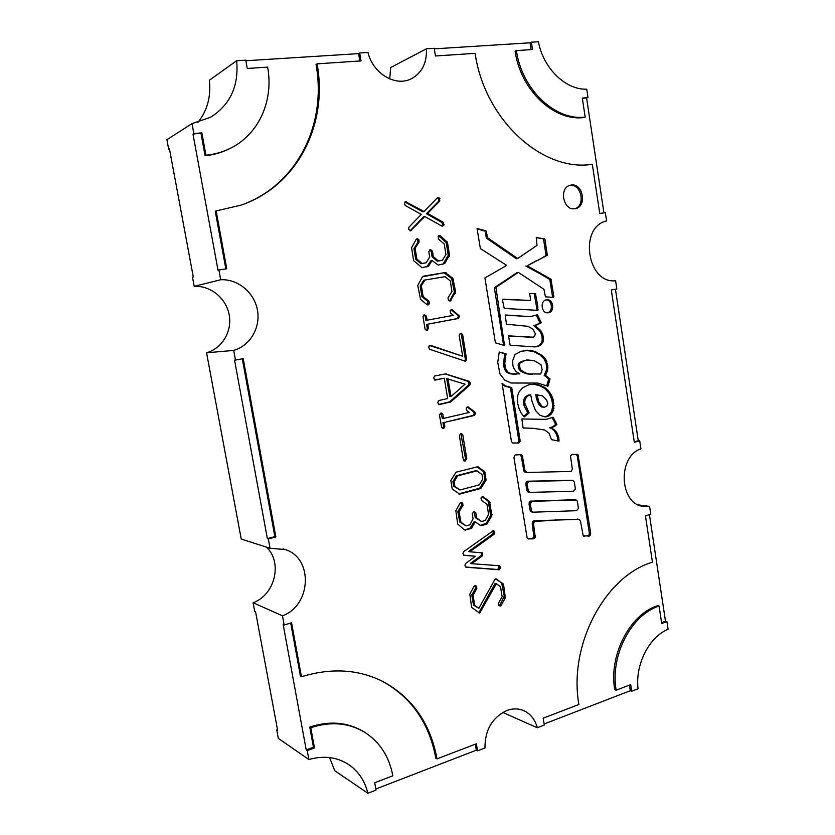 <?xml version="1.0" encoding="UTF-8"?>
<svg xmlns="http://www.w3.org/2000/svg" width="835" height="835" viewBox="0 0 835 835"><rect width="100%" height="100%" fill="white"/><g stroke="black" fill="none" stroke-linecap="round" stroke-linejoin="round"><path stroke-width="1.25" d="M479.645 613.109L496.345 583.738L500.489 586.671L502.148 596.701L498.38 603.267L498.725 605.469L500.342 606.033L501.209 605.281L505.342 597.756L503.599 584.646L496.334 578.916L494.79 579.667L478.841 608.308L474.739 605.479L473.038 595.303L476.868 588.424L476.503 586.233L475.553 585.638L473.946 586.421L469.813 594.134L471.629 607.4L479.645 613.109M478.288 612.733L479.269 611.951L480.522 612.347M499.006 605.667L499.925 604.895L501.209 605.281M499.215 569.752L500.457 567.518L499.528 565.733L471.65 563.709L482.609 555.713L482.317 552.812L469.771 551.799L494.143 534.212L494.56 531.832L493.381 530.674L463.623 551.684L462.934 553.438L464.03 555.338L475.48 556.287L465.596 563.479L464.907 565.243L466.003 567.236L499.215 569.752M465.565 567.007L497.493 569.48L499.006 568.124L500.29 568.437M465.492 361.284L466.608 359.415L462.642 334.595L461.17 333.228L460.252 333.395L459.135 335.273L462.684 356.274L430.349 345.283L428.522 346.608L429.472 349.228L465.492 361.284M464.657 361.179L465.366 359.478L466.608 359.415M450.18 300.986L455.639 291.968L452.852 278.264L445.18 272.544L422.531 276.771L417.75 285.361L420.506 299.285L426.946 304.618L428.042 304.921L429.409 303.543L429.013 301.237L423.136 296.55L421.351 285.841L424.952 280.017L445.024 276.667L450.295 280.957L451.944 291.54L447.998 297.886L448.468 300.266L450.18 300.986M449.491 300.913L451.088 300.339M427.363 304.869L428.971 304.274M410.57 230.857L424.723 216.484L441.913 226.076L443.792 225.346L443.343 222.329L427.635 213.426L439.815 200.922L439.461 198.072L437.383 197.811L424.003 211.505L405.528 201.694L404.401 203.552L405.278 205.473L421.289 214.407L408.91 227.214L408.659 229.187L410.57 230.857M410.079 230.836L411.331 230.46M442.216 226.201L443.792 225.346M546.414 299.817C539.807 300.694 541.299 313.605 547.906 312.801L548.438 312.728C555.066 311.789 553.48 298.857 546.841 299.755L546.414 299.817M571.234 185.057L570.524 185.182C558.657 187.27 563.072 211.067 574.866 208.719L575.263 208.656C587.245 206.882 583.195 182.907 571.234 185.057M574.783 208.729C585.94 205.754 581.254 183.314 569.867 185.412L569.637 185.443M615.426 289.192L638.274 440.776L639.714 440.859L640.915 448.823C617.232 456.557 619.34 504.225 643.399 506.438L649.578 506.386L650.768 514.266L645.445 515.873L652.448 562.226C605.459 575.722 568.186 644.891 578.895 704.49L543.188 718.173L544.305 725.03L537.302 727.734L502.753 712.443M537.302 727.734C535.11 719.655 530.716 714.009 524.109 710.804C518.702 708.404 512.982 708.289 506.928 710.46C492.233 717.474 484.916 729.978 484.958 747.972L477.557 750.842L476.367 743.787L437.018 758.869C430.422 723.507 412.511 697.789 383.286 681.704C358.622 669.253 331.349 667.603 301.456 676.767L291.572 622.785L284.161 625.029L282.47 615.802C311.445 605.459 313.438 558.104 285.288 549.576L270.06 548.271L268.338 538.919L275.853 536.936L243.204 358.632L235.47 360.073L233.696 350.418C250.156 345.721 260.708 327.623 257.451 310.129C254.372 292.605 237.985 278.827 220.701 279.746L218.906 269.955L226.755 268.797L216.15 210.911L240.699 205.233C296.78 186.341 328.332 125.271 317.081 63.836L361.033 60.913L359.687 52.991L367.974 52.469C372.775 73.261 395.195 86.788 410.81 79.012C421.79 73.271 426.988 63.189 426.403 48.795L434.21 48.305L435.452 55.976L475.105 53.346C484.77 120.511 543.042 172.334 592.318 164.297L599.749 213.478L605.333 212.654L606.586 220.931C578.457 227.047 587.255 284.255 615.593 280.748L616.825 288.931L611.303 289.964L634.318 442.279L639.714 440.859M526.561 396.938L524.933 400.382L524.735 403.023L529.119 412.939L524.15 416.947L520.977 412.772L519.046 408.534L517.784 403.889L517.46 396.677L518.765 392.419L522.418 387.889L528.858 384.726L534.765 384.257L538.972 384.914L544.337 387.242L547.593 389.788L551.34 394.903L553 399.015L553.908 408.639L552.144 412.824L549.065 415.882L545.265 416.915L540.109 415.35L535.433 410.465L532.041 401.447L530.684 394.882L529.567 395.018L526.561 396.938L525.246 396.917L523.618 400.372L524.036 405.559L527.793 412.897L523.681 416.373M481.002 498.057L481.377 500.269L486.941 504.288L488.611 514.475L485.218 520.476L481.461 521.541L476.555 517.867L475.783 512.606L473.988 511.448L472.234 513.682L473.08 518.838L469.834 524.818L466.034 525.883L460.93 522.209L459.093 511.813L462.997 505.279L462.642 503.025L461.515 502.346L460.043 503.119L455.858 510.728L457.684 524.056L464.625 529.943L471.19 528.597L475.365 521.927L480.751 525.726L486.742 524.182L491.878 515.738L489.54 501.501L482.828 496.574L481.002 498.057M486.033 480.208L484.738 471.712L477.745 466.734L456.046 472.203L450.817 480.532L452.257 489.091L459.688 494.09L480.856 488.454L486.033 480.208L484.77 480.041L484.989 478.873L486.252 479.029M460.523 433.783L459.396 435.693L463.3 459.834L464.938 461.077L466.786 458.958L462.799 434.878L461.557 433.595L460.523 433.783M443.719 428.47L444.846 426.539L444.168 422.479L474.395 415.454L475.501 413.565L474.812 411.926L467.851 406.781L466.254 407.96L466.546 410.361L469.322 412.459L443.573 418.398L442.811 414.317L441.506 413.043L440.598 413.189L439.461 415.131L441.611 427.311L443.719 428.47L442.498 428.397L443.635 426.476L444.846 426.539M446.099 373.777L434.722 376L433.574 377.911L435.118 380.123L444.293 378.203L447.675 398.556L438.824 400.529L437.676 402.449L439.158 404.631L450.775 401.906L469.719 385.144L470.272 383.766L469.197 381.313L445.17 373.798M459.5 316.121L451.683 309.409L450.19 310.693L450.503 313.104L453.332 315.348L427.092 320.202L426.403 316.068L424.149 314.795L422.99 316.684L425.067 329.094L426.768 330.451L428.47 328.489L427.833 324.189L458.457 318.479L459.5 316.121L458.258 316.256L457.695 315.212L458.926 315.077M418.345 239.196L417.062 238.758L416.174 239.394L411.571 247.745L413.628 260.697L422.051 267.68L428.595 266.135L432.039 260.572L438.239 265.071L444.69 263.568L449.47 255.103L447.487 242.348L440.337 235.804L439.21 235.491L438.271 236.253L438.417 239.113L444.21 243.914L445.963 254.55L442.331 260.311L438.396 260.938L433.281 256.575L432.499 251.21L430.797 249.759L429.889 249.905L428.772 251.784L429.733 256.992L426.153 262.764L422.186 263.495L416.884 259.111L415.089 248.329L419.149 241.983L418.899 239.77L416.456 239.06M556.444 520.132L534.369 521.426L533.534 523.994L535.256 537.312L533.429 538.826L528.127 538.93L527.156 538.116L513.942 457.622L514.997 455.002L520.706 454.647L522.345 455.712L524.944 470.543L526.916 472.485L571.307 471.431L572.309 468.873L570.493 456.004L572.413 454.292L578.071 454.856L590.7 533.252L590.397 535.12L589.353 536.039L583.185 535.757L580.482 521.03L579.229 519.36L534.212 520.737L532.626 521.812L532.208 523.764L533.941 537.051L532.104 538.575L527.741 538.721M512.533 442.999L511.417 441.298L502.033 383.255L505.415 385.864L511.698 387.576L520.09 440.379L518.838 443.03L512.533 442.999M530.11 300.433L530.611 299.723L529.63 293.502L535.496 293.67L537.855 306.727L537.604 310.338L504.246 308.439L502.461 299.922L502.983 299.201L530.11 300.433L502.691 299.41M477.036 228.519L486.074 230.846L487.734 237.881L517.69 258.495L536.978 245.396L536.331 237.39L544.921 239.238L547.311 255.239L527.209 265.822L550.943 279.161L553.876 296.655L553.386 297.354L545.443 296.874L543.961 289.317L518.347 272.387L495.906 287.344L504.517 345.502L495.405 342.851L484.916 277.951L506.709 265.405L480.386 248.59L477.036 228.519M508.546 335.858L533.262 337.204L534.922 335.399L535.235 333.499L533.022 329.272L528.033 326.318L506.469 324.21L505.196 314.983L530.308 316.642L537.49 314.774L541.289 322.738L535.078 325.42L540.558 330.347L542.844 334.532L543.376 341.15L541.278 344.636L537.416 346.661L534.484 346.901L510.154 345.231L508.546 335.858M521.875 418.972L546.361 419.337L553.135 417.208L556.914 424.535L554.116 426.685L550.954 427.823L554.868 430.14L556.903 432.78L558.761 437.53L559.022 441.099L551.403 439.627L549.19 433.375L544.681 429.983L533.116 428.303L523.096 427.927L521.875 418.972M506.052 353.769L504.768 363.496L505.561 368.423L507.993 372.379L512.022 373.871L519.861 373.892L516.04 371.512L514.141 368.82L512.92 365.74L512.638 360.72L514.986 354.52L521.144 351.264L530.089 350.272L535.214 351.535L543.46 356.535L546.299 360.323L547.885 367.181L547.52 370.667L545.505 375.259L550.046 379.007L547.843 386.208L537.855 383.077L511.072 383.004L504.695 380.061L500.008 373.976L497.723 362.484L499.226 352.067L506.052 353.769L504.757 353.842L503.484 363.538L504.277 368.465L506.699 372.41L510.717 373.892L516.28 374.299M362.839 731.189C346.984 722.045 329.282 720.678 309.754 727.066L313.459 747.273L306.215 749.872L307.238 750.561L308.877 759.516L278.326 738.38L276.761 729.926L277.502 729.665M306.215 749.872L283.169 624.57L284.161 625.029M282.47 615.802L253.088 602.734L254.706 611.439L255.583 611.846L277.669 730.541L276.761 729.926M475.292 744.204L476.305 750.195L477.557 750.842M476.305 750.195L375.802 789.012M309.754 727.066L310.787 727.713C330.702 721.21 348.675 722.734 364.707 732.295C379.821 742.044 389.204 756.541 392.847 775.798L374.685 782.76L376 790.119L367.891 793.25L334.783 770.736L329.543 757.575M629.423 685.128L630.289 690.722L631.709 691.223L638.055 688.771C635.101 664.378 649.129 637.032 668.094 629.256L666.935 621.595L661.706 623.474L659.066 606.043C631.27 614.8 610.051 655.402 616.157 690.211L630.686 684.637L631.709 691.223M630.289 690.722L544.138 723.997M649.421 514.673L665.485 621.219L666.935 621.595M649.578 506.386L638.399 504.904M582.36 98.446L587.997 97.559L586.734 89.178C565.827 90.055 543.408 68.595 538.398 41.75L531.363 42.188L532.49 49.536L516.406 50.601C521.875 89.731 555.505 121.065 585.178 117.077L582.308 98.081L587.997 97.559M586.608 98.06L603.924 212.862M434.294 48.847L530.037 42.804L531.363 42.188M426.403 48.795L390.676 67.551L389.726 78.897M245.887 60.746L358.58 53.628L359.687 52.991M218.906 269.955L218.018 270.206L192.989 134.111L193.845 133.59L192.008 123.622L210.597 117.255C230.262 104.751 238.946 85.911 236.66 60.725L209.324 80.275C211.161 96.536 207.351 110.585 197.885 122.432M236.66 60.725L245.782 60.151L247.264 68.47L267.628 67.113C273.953 101.171 258.37 135.197 229.427 148.745C222.131 152.22 214.313 154.391 205.963 155.258L201.861 132.849L193.845 133.59M192.008 123.622L166.906 139.716L168.649 149.068L169.401 148.599L193.282 276.928L192.488 277.147L194.2 286.342C210.629 285.424 226.233 298.356 229.176 314.847C232.276 331.307 222.235 348.362 206.569 352.798L241.231 539.076L270.06 548.271M220.701 279.746L194.2 286.342M242.296 358.799L274.872 536.644L267.367 538.627L268.338 538.919M267.367 538.627L234.551 360.135L235.47 360.073M233.696 350.418L206.569 352.798M310.787 727.713L314.492 747.962L307.238 750.561M367.891 793.25C364.895 781.08 358.674 771.634 349.218 764.923C337.465 757.094 324.011 755.289 308.877 759.516M266.407 547.102C282.794 562.289 275.112 594.854 253.088 602.734M169.474 148.985L168.649 149.068M530.037 42.804L531.091 49.63M585.178 117.077L583.79 117.537C554.158 121.534 520.56 90.253 515.101 51.206L516.406 50.601M274.872 536.644L275.853 536.936M665.485 621.219L661.571 622.618M616.157 690.211L614.748 689.71C608.652 654.964 629.841 614.424 657.615 605.688L659.066 606.043M358.58 53.628L359.833 60.997M245.187 203.573C297.959 182.771 326.819 123.705 316.037 64.462L317.081 63.836M225.836 268.933L215.273 211.276L216.15 210.911M192.989 134.111L201.861 132.849M200.995 133.37L205.097 155.738L205.963 155.258M205.097 155.738C213.426 154.872 221.233 152.701 228.519 149.225L231.577 147.67M313.459 747.273L314.492 747.962M290.705 623.056L300.443 676.214L301.456 676.767M380.249 680.212L382.148 681.162C411.342 697.225 429.232 722.901 435.818 758.201L437.018 758.869M638.274 440.776L634.256 441.83M547.363 312.801C553.459 311.591 552.248 299.765 546.048 299.901M579.229 519.36L555.098 519.913M576.077 454.24L577.288 456.025L589.312 533.012L589.019 534.88L587.976 535.788L583.508 536.07M519.829 454.668L521.384 456.484L523.837 471.086L526.916 472.485M533.294 512.189L531.227 511.824L530.016 510.091L529.014 503.881L530.444 501.157L574.219 499.737L576.734 500.311L577.444 501.668L578.415 508.463L576.474 510.696L533.294 512.189L531.561 511.083L530.329 504.079L531.759 501.355L576.192 499.988M530.11 492.368L528.044 492.034L526.822 490.281L525.82 484.049L527.24 481.221L571.171 480.323L573.144 480.553L574.407 482.244L575.367 489.059L573.426 491.283L530.11 492.368L528.357 491.137L527.135 484.216L528.555 481.377L572.528 480.48M555.108 520.028L556.454 520.247M534.212 520.737L535.538 520.967M533.617 520.904L534.943 521.134M533.043 521.197L534.369 521.426M532.626 521.812L533.941 522.042M532.323 522.501L533.638 522.741M532.208 523.764L533.534 523.994M534.108 535.538L535.433 535.788M534.118 536.268L535.444 536.519M533.941 537.051L535.256 537.312M533.617 537.636L534.943 537.897M533.074 538.158L534.4 538.418M532.104 538.575L533.429 538.826M527.939 538.826L528.764 538.992M520.059 454.741L521.374 454.856M520.633 455.085L521.948 455.2M521.03 455.597L522.345 455.712M521.384 456.484L522.7 456.609M523.629 470.408L524.944 470.543M523.837 471.086L525.152 471.232M524.255 471.712L525.57 471.858M524.829 472.057L526.144 472.192M576.223 454.271L577.601 454.376M576.693 454.741L578.071 454.856M577.068 455.242L578.446 455.357M577.288 456.025L578.665 456.14M589.312 533.012L590.7 533.252M589.207 534.223L590.596 534.473M589.019 534.88L590.397 535.12M588.508 535.392L589.886 535.642M587.976 535.788L589.353 536.039M587.412 535.955L588.79 536.206M583.613 536.174L584.469 536.331M577.256 519.078L578.624 519.297M574.219 499.737L575.586 499.925M551.987 500.353L553.334 500.551M531.227 511.824L532.542 512.032M530.632 511.375L531.958 511.584M530.246 510.874L531.561 511.083M530.016 510.091L531.331 510.3M529.014 503.881L530.329 504.079M529.139 502.743L530.465 502.941M529.442 502.044L530.768 502.242M529.87 501.438L531.185 501.637M530.444 501.157L531.759 501.355M531.039 500.99L532.365 501.188M552.008 500.468L553.344 500.666M548.866 480.741L550.213 480.897M528.044 492.034L529.359 492.212M527.449 491.575L528.764 491.752M527.042 490.959L528.357 491.137M526.822 490.281L528.137 490.458M525.82 484.049L527.135 484.216M525.956 482.912L527.271 483.079M526.259 482.223L527.574 482.38M526.676 481.618L527.991 481.774M527.24 481.221L528.555 481.377M527.856 481.179L529.171 481.336M548.887 480.856L550.223 481.012M502.221 384.403L504.131 385.874L505.415 385.864M504.131 385.874L509.454 387.336M508.16 387.336L511.698 387.576M510.404 387.576L518.775 440.285L520.09 440.379M518.775 440.285L518.733 441.287L520.038 441.381M518.733 441.287L518.525 441.955L519.829 442.049M518.525 441.955L518.097 442.55L519.401 442.644M518.097 442.55L517.533 442.936L518.838 443.03M517.533 442.936L518.211 443.061M516.907 442.978L512.492 442.967M529.651 293.67L535.162 293.482M533.826 293.649L535.496 293.67M534.17 293.836L535.653 294.003M534.317 294.181L536.529 306.873L537.855 306.727M536.529 306.873L536.801 309.889L538.126 309.743M536.801 309.889L537.98 310.14M477.015 228.717L484.801 231.128L486.074 230.846M484.801 231.128L486.586 231.389M485.312 231.681L486.283 237.683L487.556 237.411M486.283 237.683L487.734 237.881M486.461 238.163L516.385 258.735L517.69 258.495M536.216 237.735L544.43 238.706M543.094 238.967L544.764 238.893M543.428 239.154L544.921 239.238M543.585 239.499L546.017 255.103L547.353 254.863M546.017 255.103L547.311 255.239M545.975 255.479L547.061 255.52M545.714 255.76L537.615 260.52M536.289 260.739L527.209 265.822M525.893 266.041L538.606 272.961L539.942 272.763M538.606 272.961L549.607 279.349L550.943 279.161M549.607 279.349L551.215 279.6M549.868 279.788L552.53 296.822L553.876 296.655M552.509 297.323L553.657 297.187M495.906 287.344L494.623 287.532L517.032 272.596L518.347 272.387M494.623 287.532L494.414 288.19L495.687 288.012M494.414 288.19L503.536 344.897L504.82 344.813M503.536 344.897L504.674 345.22M424.003 211.505L422.813 211.829L404.944 202.028M427.635 213.426L426.434 213.75L438.605 201.266L438.678 199.012L437.373 197.811M426.434 213.75L442.132 222.632L443.343 222.329M442.571 225.648L442.132 222.632M410.152 230.752L423.533 216.797L424.723 216.484M417.166 239.478L418.899 239.77M415.089 248.329L413.909 248.6L417.959 242.265L417.709 240.042M413.909 248.6L415.705 259.361L416.884 259.111M415.705 259.361L420.997 263.735L422.186 263.495M420.997 263.735L426.153 262.764M429.514 250.03L430.797 249.759M433.281 256.575L432.081 256.815L431.288 251.471L429.597 250.02M432.081 256.815L437.185 261.178L438.396 260.938M437.185 261.178L442.331 260.311M442.842 264.34L448.249 255.343L446.266 242.62L438.605 235.804M426.748 266.918L430.839 260.802L432.039 260.572M427.77 304.431L427.823 301.393L429.013 301.237M423.282 276.166L445.159 272.544L443.969 272.763L451.62 278.473L452.852 278.264M449.856 300.506L454.407 292.146L451.62 278.473M421.351 285.841L420.162 286.029L423.752 280.216L424.952 280.017M420.162 286.029L421.946 296.728L423.136 296.55M421.946 296.728L427.823 301.393M458.258 316.256L459.574 316.611M427.833 324.189L457.225 318.605L458.342 316.747M426.643 324.314L427.28 328.604L428.47 328.489M426.215 330.441L427.28 328.604M427.092 320.202L425.892 320.327L425.203 316.204L423.982 314.837M457.695 315.212L451.046 309.649M429.263 345.408L462.684 356.274M465.366 359.478L461.4 334.699L460.325 333.384M444.293 378.203L434.638 380.019M444.971 373.84L467.944 381.324L469.019 383.776L468.477 385.154L449.554 401.885L438.646 404.495M451.004 396.541L449.783 396.531L446.715 378.61L464.991 384.204L451.004 396.541L447.936 378.589M443.573 418.398L442.352 418.345L440.807 413.148M444.168 422.479L473.142 415.412L474.249 413.523L473.56 411.895L467.183 406.937M442.957 422.416L443.635 426.476M463.926 460.889L465.544 458.832L460.857 433.699M478.309 466.974L477.036 466.828L483.475 471.566L484.989 478.873M484.77 480.041L479.593 488.277L458.603 493.871M459.928 489.978L453.603 486.137L452.873 481.743L456.348 475.72L475.783 470.71L477.036 470.856L482.056 474.624L482.776 478.977L479.353 484.832L459.928 489.978L454.835 486.314L454.094 481.91L457.59 475.877L477.036 470.856M453.603 486.137L454.835 486.314M452.873 481.743L454.094 481.91M456.348 475.72L457.59 475.877M482.139 496.648L488.266 501.303L489.54 501.501M480.188 525.434L486.356 523.201L490.604 515.519L488.266 501.303M464.542 529.881L469.938 528.346L474.113 521.698L475.365 521.927M460.836 502.409L462.642 503.025M459.093 511.813L457.862 511.594L461.755 505.081L461.411 502.827M457.862 511.594L459.699 521.969L460.93 522.209M459.699 521.969L466.034 525.883M476.555 517.867L475.303 517.637L474.029 511.427M475.303 517.637L481.461 521.541M469.771 551.799L468.529 551.517L492.869 533.951L493.287 531.582L492.671 530.736M471.65 563.709L470.397 563.395L481.346 555.421L481.471 552.718M499.006 568.124L498.683 565.65M463.613 555.129L475.48 556.287M474.885 585.627L476.503 586.233M473.038 595.303L471.785 594.938L475.616 588.07L475.251 585.878M471.785 594.938L473.487 605.093L474.739 605.479M473.487 605.093L478.841 608.308M495.646 578.937L503.046 583.696M499.925 604.895L504.267 596.18L501.752 583.352M479.269 611.951L495.071 583.394L496.345 583.738M508.515 335.962L531.624 337.288M530.308 337.382L533.262 337.204M505.154 315.129L530.308 316.642M536.289 315.181L539.963 322.853L541.289 322.738M539.963 322.853L537.625 324.168L538.951 324.053M537.625 324.168L535.715 325.024L537.051 324.909M535.715 325.024L533.753 325.535L535.078 325.42M533.753 325.535L537.803 329.147L539.128 329.042M537.803 329.147L539.222 330.451L540.558 330.347M539.222 330.451L540.141 331.735L541.477 331.631M540.141 331.735L540.871 333.175L542.207 333.071M540.871 333.175L541.508 334.637L542.844 334.532M541.508 334.637L541.967 336.255L543.303 336.161M541.967 336.255L542.134 337.924L543.47 337.831M542.134 337.924L542.176 339.501L543.512 339.417M542.176 339.501L542.04 341.233L543.376 341.15M542.04 341.233L541.581 342.799L542.917 342.715M541.581 342.799L539.953 344.719L541.278 344.636M539.953 344.719L538.763 345.575L540.088 345.502M538.763 345.575L537.437 346.212L538.763 346.139M537.437 346.212L536.091 346.744L537.416 346.661M536.091 346.744L534.922 346.89M552.102 417.709L554.43 421.727L555.776 421.79M554.43 421.727L555.567 424.483L556.914 424.535M555.567 424.483L554.137 425.673L555.494 425.735M554.137 425.673L552.78 426.622L554.116 426.685M552.78 426.622L551.257 427.238L552.603 427.301M551.257 427.238L549.618 427.76L550.954 427.823M549.618 427.76L553.615 429.232M552.269 429.169L554.868 430.14M553.522 430.067L554.617 431.246L555.964 431.319M554.617 431.246L555.557 432.707L556.903 432.78M555.557 432.707L556.298 434.221L557.644 434.294M556.298 434.221L556.945 435.755L558.291 435.828M556.945 435.755L557.415 437.446L558.761 437.53M557.415 437.446L557.592 439.22L558.939 439.304M557.592 439.22L557.665 440.995M528.325 428.125L533.116 428.303M527.01 428.063L523.315 428.031M530.684 394.882L528.242 395.007L525.246 396.917M533.868 384.33L539.702 385.676L544.723 388.442L548.898 393.076L551.653 398.994L552.801 405.643L551.601 411.509L547.729 415.83L544.441 416.79M544.347 407.25L541.852 407.01L539.567 405.476L537.437 401.698L535.705 394.652L542.656 395.926L546.695 400.236L547.823 403.503L546.727 406.207L544.347 407.25L542.207 406.655L538.763 401.719L537.03 394.652M524.578 397.94L525.893 397.951M524.025 399.046L525.34 399.057M523.618 400.372L524.933 400.382M523.409 401.645L524.724 401.666M523.42 403.002L524.735 403.023M523.629 404.297L524.944 404.328M524.036 405.559L525.351 405.58M525.173 408.117L526.488 408.148M526.384 410.538L527.699 410.57M527.793 412.897L529.119 412.939M524.724 415.715L526.04 415.767M535.527 384.538L536.853 384.528M537.636 384.914L538.972 384.914M539.702 385.676L541.028 385.666M543 387.242L544.337 387.242M544.723 388.442L546.059 388.432M546.257 389.799L547.593 389.788M547.624 391.427L548.971 391.427M548.898 393.076L550.244 393.087M549.994 394.892L551.34 394.903M550.933 396.98L552.279 396.99M551.653 398.994L553 399.015M552.196 401.176L553.542 401.197M552.551 403.399L553.897 403.42M552.801 405.643L554.148 405.664M552.561 408.607L553.908 408.639M552.175 410.037L553.522 410.068M551.601 411.509L552.947 411.54M550.797 412.793L552.144 412.824M549.973 413.962L551.309 414.003M548.908 414.943L550.244 414.985M547.729 415.83L549.065 415.882M546.497 416.373L547.833 416.414M545.224 416.675L546.56 416.728M528.242 395.007L529.567 395.018M527.188 395.498L528.503 395.508M526.144 396.103L527.47 396.114M541.852 407.01L543.188 407.042M540.882 406.635L542.207 406.655M539.567 405.476L540.903 405.497M538.46 403.66L539.796 403.681M537.437 401.698L538.763 401.719M536.686 399.558L538.011 399.568M536.133 397.356L537.458 397.377M499.33 352.046L504.757 353.842M525.539 350.345L533.889 351.598L540.161 355.052L544.128 358.966L546.184 363.642L546.549 367.223L546.184 370.709L544.169 375.291L548.71 379.027L546.727 385.676M532.469 374.341L527.376 373.965L523.43 372.619L520.581 371.011L518.566 368.12L518.525 363.319L521.165 361.649L526.791 359.969L533.868 360.532L540.976 364.644L542.186 369.759L540.621 374.017L528.691 373.934L524.745 372.587L521.04 370.176L519.579 366.909L519.829 363.277L524.328 360.835L528.106 359.916M504.737 354.958L506.02 354.896M503.484 363.538L504.768 363.496M503.547 365.271L504.841 365.219M503.818 366.951L505.112 366.909M504.277 368.465L505.561 368.423M504.935 369.936L506.229 369.905M506.699 372.41L507.993 372.379M508.724 373.214L510.018 373.182M510.717 373.892L512.022 373.871M512.857 374.174L514.162 374.143M526.593 350.303L527.908 350.23M528.764 350.345L530.089 350.272M530.987 350.742L532.312 350.669M533.889 351.598L535.214 351.535M538.105 353.654L539.431 353.591M540.161 355.052L541.487 354.99M542.124 356.597L543.46 356.535M544.128 358.966L545.464 358.914M544.963 360.376L546.299 360.323M545.61 361.941L546.946 361.889M546.184 363.642L547.52 363.601M546.466 365.406L547.802 365.365M546.549 367.223L547.885 367.181M546.414 368.955L547.75 368.913M546.184 370.709L547.52 370.667M545.62 372.285L546.956 372.253M544.963 373.892L546.299 373.871M544.169 375.291L545.505 375.259M547.155 377.545L548.501 377.524M548.71 379.027L550.046 379.007M548.021 382.346L549.357 382.326M547.311 384.319L548.658 384.309M518.191 364.498L519.506 364.457M518.086 365.761L519.391 365.72M518.525 363.319L519.829 363.277M521.165 361.649L522.48 361.597M523.013 360.887L524.328 360.835M524.891 360.365L526.207 360.313M527.376 373.965L528.691 373.934M525.424 373.412L526.739 373.381M523.43 372.619L524.745 372.587M521.52 371.679L522.835 371.638M520.581 371.011L521.896 370.98M519.735 370.218L521.04 370.176M519.057 369.247L520.362 369.216M518.566 368.12L519.871 368.089M518.274 366.951L519.579 366.909M405.372 202.174L406.541 201.83M438.25 198.427L439.461 198.072M438.678 199.012L439.888 198.657M438.605 201.266L439.815 200.922M442.884 224.834L444.105 224.531M417.959 242.265L419.149 241.983M431.288 251.471L432.499 251.21M439.116 236.086L440.337 235.804M445.66 241.513L446.882 241.242M446.266 242.62L447.487 242.348M448.249 255.343L449.47 255.103M448.019 256.554L449.24 256.303M443.468 263.797L444.69 263.568M427.395 266.365L428.595 266.135M428.209 303.71L429.409 303.543M444.992 273.066L446.214 272.847M452.226 279.537L453.457 279.339M454.407 292.146L455.639 291.968M454.188 293.367L455.419 293.2M457.225 318.605L458.457 318.479M426.257 330.451L427.311 330.347M425.203 316.204L426.403 316.068M451.422 309.879L452.654 309.733M429.357 345.356L430.349 345.283M461.4 334.699L462.642 334.595M467.944 381.324L469.197 381.313M468.967 382.774L470.209 382.764M469.019 383.776L470.272 383.766M468.477 385.154L469.719 385.144M449.554 401.885L450.775 401.906M448.948 402.188L450.18 402.209M438.897 404.589L439.502 404.599M442.571 428.532L443.281 428.564M441.59 414.275L442.811 414.317M467.308 407.021L468.55 407.052M473.56 411.895L474.812 411.926M474.144 412.918L475.397 412.949M474.249 413.523L475.501 413.565M473.142 415.412L474.395 415.454M461.557 434.795L462.799 434.878M465.544 458.832L466.786 458.958M464.437 460.763L465.68 460.889M464.103 460.983L464.938 461.077M480.48 487.567L481.732 487.734M479.593 488.277L480.856 488.454M458.718 493.944L459.688 494.09M483.475 471.566L484.738 471.712M484.06 472.61L485.333 472.756M482.202 496.627L483.35 496.804M488.83 502.284L490.103 502.482M490.813 514.329L492.086 514.548M490.604 515.519L491.878 515.738M486.356 523.201L487.63 523.441M485.479 523.942L486.742 524.182M480.282 525.507L481.336 525.706M470.836 527.595L472.088 527.845M469.938 528.346L471.19 528.597M464.604 529.922L465.7 530.152M460.91 502.388L462.016 502.566M461.755 505.081L462.997 505.279M474.53 512.387L475.783 512.606M492.859 530.956L494.132 531.206M493.287 531.582L494.56 531.832M492.869 533.951L494.143 534.212M481.346 555.421L482.609 555.713M499.173 567.205L500.457 567.518M497.493 569.48L498.777 569.794M475.136 585.585L475.887 585.794M475.616 588.07L476.868 588.424M495.875 578.885L496.689 579.093M502.315 584.302L503.599 584.646M504.267 596.18L505.551 596.545M504.058 597.38L505.342 597.756M524.109 710.804L523.169 710.397M285.288 549.576L283.055 548.887M349.218 764.923L347.381 763.722M228.519 149.225L229.427 148.745M382.148 681.162L383.286 681.704"/></g></svg>
